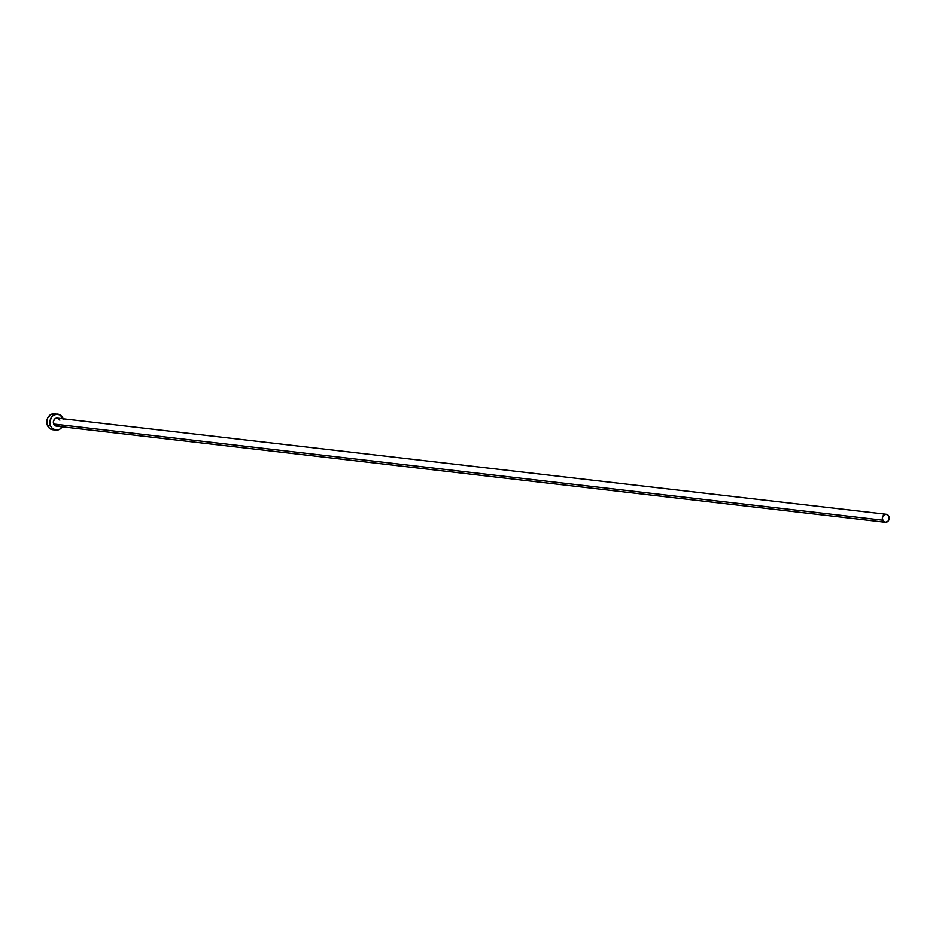 <?xml version="1.0" encoding="UTF-8"?>
<svg xmlns="http://www.w3.org/2000/svg" width="936" height="936" viewBox="0 0 936 936"><rect width="100%" height="100%" fill="white"/><g stroke="black" fill="none" stroke-linecap="round" stroke-linejoin="round"><path stroke-width="1.4" d="M886.205 514.262L883.666 515.174L882.355 517.9L883.046 520.825L885.327 522.253L887.878 521.34L889.177 518.626L888.486 515.689L886.205 514.262L57.248 418.099A4.025 3.428 96.6 0 0 53.984 419.878A4.025 3.428 96.6 0 0 53.703 424.02L882.695 520.182A4.025 3.428 -83.4 0 1 882.976 516.04A4.025 3.428 -83.4 0 1 886.228 514.274A4.025 3.428 -83.4 0 1 888.849 516.344A4.025 3.428 -83.4 0 1 888.568 520.475A4.025 3.428 -83.4 0 1 885.304 522.253A4.025 3.428 -83.4 0 1 882.695 520.182L53.703 424.02L53.527 420.966L55.247 418.567L57.88 418.252L59.857 420.182M63.426 419.714L60.197 414.987L54.592 413.747A8.038 6.856 96.6 0 0 48.075 417.304A8.038 6.856 96.6 0 0 47.502 425.564L50.626 425.927A8.038 6.856 -83.4 0 1 51.188 417.667A8.038 6.856 -83.4 0 1 57.704 414.11A8.038 6.856 -83.4 0 1 62.946 418.263A8.038 6.856 -83.4 0 1 63.145 418.79M54.534 413.747L50.602 414.683L47.689 418.006L46.835 421.013L47.502 425.564A8.038 6.856 96.6 0 0 52.732 429.718L55.856 430.08A8.038 6.856 -83.4 0 1 50.626 425.927L47.502 425.564L48.216 426.875L50.24 428.84L52.79 429.729M62.221 426.769A8.038 6.856 -83.4 0 1 55.856 430.08M57.658 414.11L53.715 415.046L51.597 417.046L49.959 421.364L50.626 425.927L52.264 428.337L55.914 430.092L59.845 429.144L62.747 425.833M58.886 425.178L55.692 425.95L53.703 424.02A4.025 3.428 96.6 0 0 56.324 426.091L885.304 522.253"/></g></svg>
